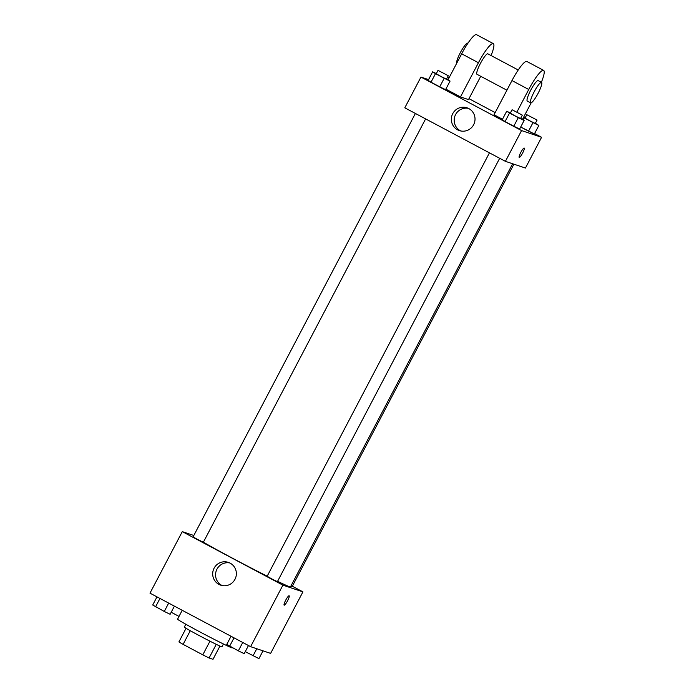 <?xml version="1.0" encoding="UTF-8"?>
<svg xmlns="http://www.w3.org/2000/svg" width="694" height="694" viewBox="0 0 694 694"><rect width="100%" height="100%" fill="white"/><g stroke="black" fill="none" stroke-linecap="round" stroke-linejoin="round"><path stroke-width="1.04" d="M209.961 641.187L202.787 654.841L183.112 644.37A20.751 0.607 27.7 0 1 178.905 641.933L186.061 628.287M219.946 646.079L213.006 659.3L209.085 657.99A20.751 0.607 27.7 0 1 202.787 654.841M216.259 644.336L209.085 657.99M223.425 643.98L221.933 646.817A21.236 0.625 -152.3 0 1 202.839 637.5A21.236 0.625 -152.3 0 1 184.326 627.072L185.81 624.236M190.277 630.716L183.112 644.37M171.21 612.255L179.017 616.411L182.218 610.295L177.569 619.161A30.892 0.911 27.7 0 0 202.032 633.032A30.892 0.911 27.7 0 0 231.753 647.797A30.892 0.911 27.7 0 0 232.282 647.884L232.386 647.684M292.33 586.23L302.922 591.869L270.625 653.392L250.612 646.669L149.991 593.153L182.288 531.63L193.817 535.499M277.583 581.32A54.071 1.596 27.7 0 0 289.563 586.725A54.071 1.596 27.7 0 0 290.474 586.881L512.623 163.758M203.377 542.205A54.071 1.596 27.7 0 0 267.19 576.185M302.922 591.869L282.909 585.155L182.288 531.63M415.394 113.452L193.079 536.887L197.669 539.49L203.342 542.274L425.622 118.891M290.899 586.083L292.131 586.612L513.907 164.192M499.68 158.284L277.4 581.667L272.187 579.126L267.138 576.28L489.452 152.845M282.909 585.155L250.612 646.669M234.971 579.325A12.024 11.824 108.6 0 1 213.318 570.008A12.024 11.824 108.6 0 1 228.352 562.374A12.024 11.824 108.6 0 1 234.971 579.325M289.103 595.773A5.309 0.954 -62 0 1 289.129 595.782A5.309 0.954 -62 0 1 287.481 600.926A5.309 0.954 -62 0 1 284.141 605.159A5.309 0.954 -62 0 1 285.755 600.093A5.309 0.954 -62 0 1 289.103 595.773M222.158 585.554A12.024 11.824 108.6 0 1 229.74 562.947M534.588 133.578L541.58 137.299L525.436 168.052L505.414 161.338L404.793 107.822L420.946 77.06L428.554 79.61M248.469 645.533L244.201 653.679L238.337 650.851L226.773 644.405L231.041 636.268M242.735 642.488L238.337 650.851M234.017 637.847L229.627 646.218M174.411 606.148L170.143 614.285L164.278 611.466L152.715 605.012L156.983 596.875M168.677 603.095L164.278 611.466M159.967 598.462L155.569 606.825M263.017 650.833L258.931 658.623L245.26 651.649M256.771 648.743L253.076 655.795M520.647 118.344L524.126 120.487L518.271 117.668L509.552 113.035L506.698 111.222L510.376 112.992M512.077 109.747L510.281 113.165L514.87 115.759L520.543 118.544L522.339 115.126L512.077 109.747L522.339 115.126M506.698 111.222L502.213 119.767L505.067 121.58L502.213 119.767M524.126 120.487L519.641 129.032L513.786 126.213L505.067 121.58L509.552 113.035M518.271 117.668L513.786 126.213L505.067 121.58M446.589 78.951L450.068 81.103L444.212 78.275L435.494 73.642L432.64 71.829L436.318 73.599M438.018 70.354L436.222 73.772L440.811 76.375L446.485 79.159L448.281 75.741L438.018 70.354L448.281 75.741M432.64 71.829L428.155 80.374L431.009 82.187L428.155 80.374M450.068 81.103L445.583 89.647L439.727 86.819L431.009 82.187L435.494 73.642M444.212 78.275L439.727 86.819L431.009 82.187M523.606 117.217L525.106 117.937M535.378 123.289L538.856 125.432L533.001 122.612L523.476 117.468M526.807 114.692L525.011 118.11L529.6 120.704L535.274 123.489L537.069 120.071L526.807 114.692L537.069 120.071M538.856 125.432L534.371 133.977L520.708 127.002L528.516 131.157L533.001 122.612M524.282 117.98L523.259 119.941M447.665 76.913L449.157 77.633M449.053 77.841L447.647 76.947M522.617 153.044A5.309 0.954 118 0 0 524.196 148.048A5.309 0.954 -62 0 1 522.625 153.044A5.309 0.954 -62 0 1 519.207 157.425A5.309 0.954 118 0 0 522.617 153.044M519.207 157.425A5.309 0.954 -62 0 1 520.864 152.29A5.309 0.954 -62 0 1 524.196 148.048M541.58 137.299L521.567 130.576L505.414 161.338L404.793 107.822M525.436 168.052L505.414 161.338M452.74 113.643A12.024 11.824 108.6 0 1 474.392 122.959A12.024 11.824 108.6 0 1 459.359 130.593A12.024 11.824 108.6 0 1 452.74 113.643M521.567 130.576L420.946 77.06M468.398 108.368A12.024 11.824 -71.4 0 0 460.807 130.984M468.979 98.678L495.16 112.602M445.583 89.647L439.727 86.819M519.641 129.032L513.786 126.213M534.371 133.977L528.516 131.157M480.734 76.297L468.493 99.598L460.486 96.908L445.852 89.127M516.891 112.081L528.741 89.491A23.171 4.164 -62 0 1 543.628 70.38L526.859 61.462A23.171 4.164 118 0 0 511.972 80.573L494.033 114.753L502.482 119.247M506.915 90.22L476.995 74.31A11.59 2.082 -62 0 1 480.517 63.249A11.59 2.082 -62 0 1 487.821 53.828A11.59 2.082 -62 0 1 487.882 53.846L518.236 69.999M448.02 79.801L461.666 53.811L478.435 62.738L460.486 96.908M478.435 62.738A23.171 4.164 -62 0 1 493.321 43.618A23.171 4.164 -62 0 1 491.066 55.546M530.658 102.851L527.31 101.064A11.59 2.082 -62 0 1 530.823 90.012A11.59 2.082 -62 0 1 538.128 80.582A11.59 2.082 -62 0 1 538.188 80.608L541.546 82.395A11.59 2.082 -62 0 1 537.945 93.603A11.59 2.082 -62 0 1 530.658 102.851A11.59 2.082 -62 0 1 534.18 91.799A11.59 2.082 -62 0 1 541.485 82.369A11.59 2.082 -62 0 1 541.546 82.395M531.162 102.833L522.452 119.429M543.628 70.38A23.171 4.164 -62 0 1 541.372 82.3M461.666 53.811A23.171 4.164 -62 0 1 476.552 34.7L493.321 43.618M467.921 43.236L467.756 43.141A11.59 2.082 118 0 0 460.885 51.642A11.59 2.082 118 0 0 456.661 63.345M511.972 80.573L528.741 89.491"/></g></svg>
